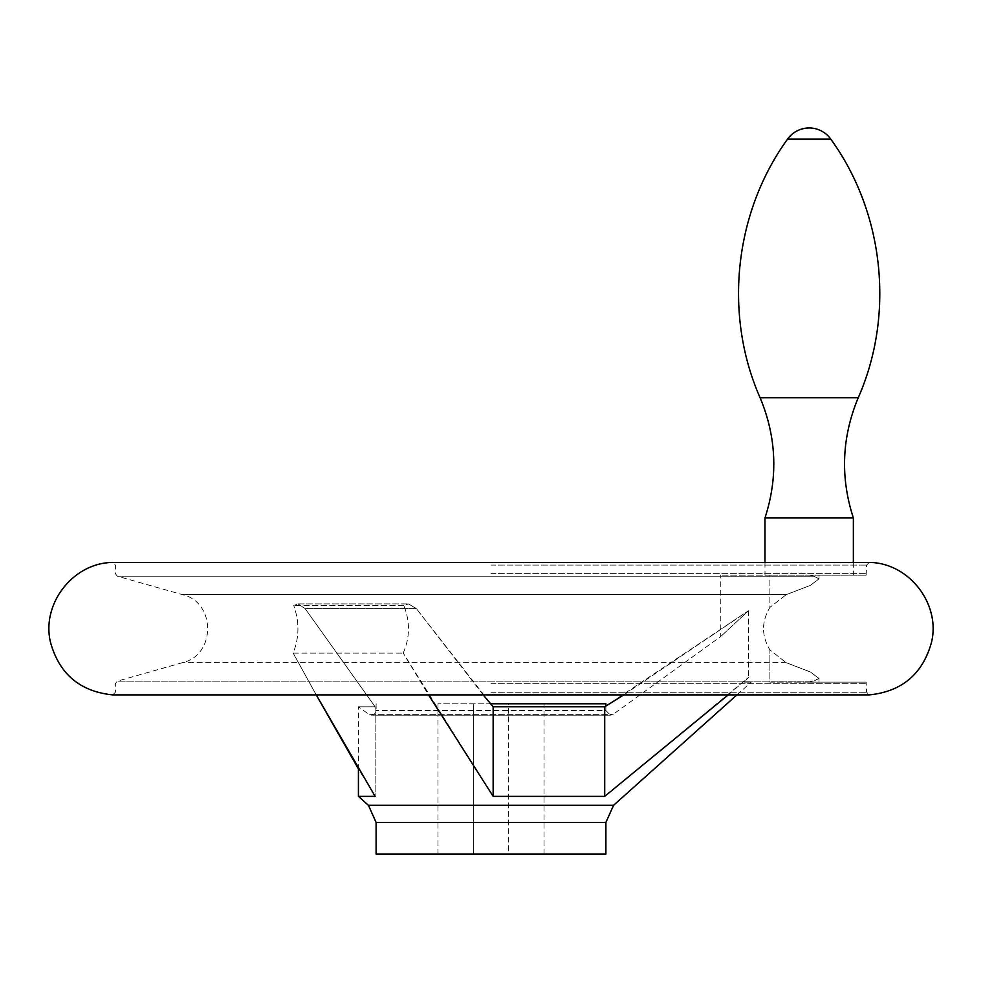 <?xml version="1.0" encoding="UTF-8"?>
<svg xmlns="http://www.w3.org/2000/svg" width="982" height="982" viewBox="0 0 982 982"><rect width="100%" height="100%" fill="white"/><g stroke="black" fill="none" stroke-linecap="round" stroke-linejoin="round"><path stroke-width="0.74" stroke-dasharray="4.91 3.68" d="M809.782 575.194L769.9 575.194L819.013 575.194L809.782 575.194L813.82 576.176L809.782 575.194L866.112 575.194L809.782 575.194M786.214 594.65L810.297 585.407L819.025 578.852L813.82 576.176L819.013 578.852L810.297 585.407L786.214 594.65L769.9 607.404L786.214 594.65L182.468 594.65L786.214 594.65M813.82 681.14L819.013 678.464L810.297 671.921L786.214 662.678L810.297 671.921L819.025 678.464L809.782 682.134L813.82 681.14L117.312 681.14L813.82 681.14M483.181 694.888L416.356 608.607L493.16 706.794L493.16 796.353L403.221 653.104L428.545 694.888M305.132 608.607L375.124 706.794L358.43 706.794L375.124 706.794L305.132 608.607L297.976 603.918L305.132 608.607L416.356 608.607L408.512 603.918L416.356 608.607L305.132 608.607M623.791 694.888L748.529 610.694L720.788 636.471L748.529 610.694L604.716 706.794L493.16 706.794M316.229 694.888L293.152 653.104C299.338 637.539 299.522 621.667 293.704 605.477L297.976 603.918L293.704 605.477C299.522 621.655 299.338 637.527 293.152 653.104L403.221 653.104L293.152 653.104L316.229 694.888M605.894 706.07L605.894 710.575L376.106 710.575L605.894 710.575L610.485 715.178L371.515 715.178L368.815 714.307L613.185 714.307L368.815 714.307L358.43 706.794L358.43 768.918L375.124 796.353L375.124 706.794L375.124 796.353L358.43 796.353M728.227 694.888L748.529 677.42L744.184 682.134L751.181 682.134L744.184 682.134L748.529 677.42L604.716 796.353L493.16 796.353M403.221 653.104C410.01 637.539 410.206 621.667 403.835 605.477L408.512 603.918L403.835 605.477C410.206 621.655 410.01 637.527 403.221 653.104M508.676 703.787L437.972 703.787L508.676 703.787L508.676 854.033L544.028 854.033L437.972 854.033L473.324 854.033L473.324 703.787L473.324 854.033L508.676 854.033L508.676 703.787M490.595 703.787L605.894 703.787M748.529 610.694L748.529 677.42L748.529 610.694M604.716 706.794L604.716 796.353M809.782 682.134L866.112 682.134L809.782 682.134M853.358 517.956L764.978 517.956M809.168 575.194L853.358 575.194L809.168 575.194M769.9 575.194L720.788 575.194L769.9 575.194L769.9 607.404C761.406 621.545 761.406 635.722 769.9 649.924L786.214 662.678L769.9 649.924C761.406 635.771 761.406 621.606 769.9 607.404L769.9 575.194M769.9 682.134L819.013 682.134L769.9 682.134L769.9 649.924L769.9 682.134M403.835 605.477L293.704 605.477L403.835 605.477M376.106 854.033L605.894 854.033M786.214 662.678L182.468 662.678L786.214 662.678M368.446 805.314L613.554 805.314M491 573.635L866.615 573.635L491 573.635M813.82 576.176L117.312 576.176L813.82 576.176M491 565.08L866.615 565.08L491 565.08M112.623 562.441L869.377 562.441M112.623 694.888L869.377 694.888M491 692.236L866.615 692.236L491 692.236M491 683.693L866.615 683.693L491 683.693M858.231 397.747L760.105 397.747M830.772 139.113L787.564 139.113M376.106 822.437L605.894 822.437M819.013 578.852L819.013 575.194L819.013 578.852M866.112 575.194L866.615 565.08L869.266 562.428L112.734 562.428L115.385 565.08L115.385 573.635L117.312 576.176L182.468 594.65C216.028 602.101 216.015 655.227 182.468 662.678L117.312 681.14L115.385 683.693L115.385 692.236L112.734 694.888L869.266 694.888L866.615 692.236L866.112 682.134M376.106 703.787L376.106 710.575L374.817 713.779L371.515 715.178L610.485 715.178L613.185 714.307L720.788 636.471L720.788 575.194M736.93 694.888L751.181 682.134M544.028 854.033L544.028 703.787M437.972 854.033L437.972 703.787M764.978 562.428L764.978 575.194M853.358 562.428L853.358 575.194M819.013 682.134L819.013 678.464L819.013 682.134M297.976 603.918L408.512 603.918L297.976 603.918"/><path stroke-width="1.47" d="M623.791 694.888L604.716 706.794L493.16 706.794L483.181 694.888M375.124 796.353L316.229 694.888L358.43 768.918L358.43 796.353L375.124 796.353M428.545 694.888L493.16 796.353L604.716 796.353L728.227 694.888M493.16 706.794L493.16 796.353M605.894 706.07L605.894 703.787L490.595 703.787M787.564 139.113C734.217 212.628 723.39 314.657 760.105 397.747C723.39 314.67 734.217 212.64 787.564 139.113C792.965 131.907 800.17 128.2 809.168 127.967A26.514 26.514 0 0 0 787.564 139.113L830.772 139.113A26.514 26.514 0 0 0 809.168 127.967M830.772 139.113C884.119 212.628 894.946 314.657 858.231 397.747L760.105 397.747C776.553 437.211 778.174 477.277 764.978 517.956L853.358 517.956L853.358 562.428M604.716 706.794L604.716 796.353M376.106 822.437L605.894 822.437L605.894 854.033L376.106 854.033L376.106 822.437L368.446 805.314L358.43 796.353M605.894 822.437L613.554 805.314L368.446 805.314M869.377 562.441L112.623 562.441L869.377 562.441C909.087 562.796 941.075 604.237 931.39 642.744C922.515 674.155 901.844 691.537 869.377 694.888L112.623 694.888L869.377 694.888M613.554 805.314L736.93 694.888M112.623 562.441C72.913 562.796 40.925 604.237 50.61 642.744C59.485 674.155 80.156 691.537 112.623 694.888M858.231 397.747C841.783 437.211 840.162 477.277 853.358 517.956M764.978 517.956L764.978 562.428"/></g></svg>
